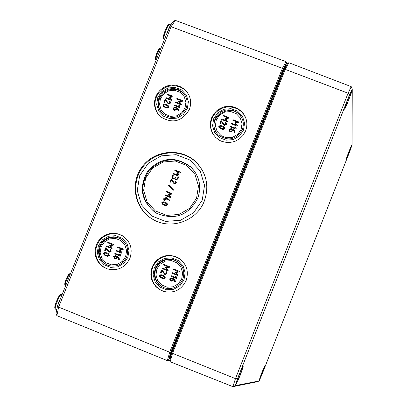 <?xml version="1.0" encoding="UTF-8"?>
<svg xmlns="http://www.w3.org/2000/svg" width="407" height="407" viewBox="0 0 407 407"><rect width="100%" height="100%" fill="white"/><g stroke="black" fill="none" stroke-linecap="round" stroke-linejoin="round"><path stroke-width="0.61" d="M57.591 305.825L56.024 313.37L56.853 315.659L58.633 307.112L171.103 26.709L175.29 20.35L173.092 21.51L169.393 27.127L57.591 305.825L58.633 307.112L169.699 352.218L167.343 360.633L56.853 315.659M165.425 106.929L163.695 105.912L163.421 105.143L164.687 104.782L167.445 105.84L168.132 106.939L166.865 107.295L165.425 106.929M168.06 106.42L166.214 105.26L164.769 104.889L163.497 105.25L163.578 105.784M168.59 106.054L168.798 107.275L167.191 108.059L165.267 107.626L163.059 106.151M162.831 104.914L163.263 106.369L165.186 107.519L167.114 107.952L168.722 107.168L168.315 105.723L166.371 104.563L164.438 104.126L162.831 104.914M171.535 99.776L169.861 97.39L172.726 96.734L172.95 96.215L167.501 94.103L167.089 94.287L167.262 94.694L171.601 96.347L169.027 97.07L170.416 99.298L166.081 97.649L165.7 98.148L171.149 100.259L171.535 99.776L171.637 100.183L171.225 100.366L165.735 98.194M170.416 99.298L169.098 97.41M171.464 96.378L167.15 94.653M172.995 96.281L172.802 96.846L169.938 97.497M176.312 108.354L175.956 109.244L174.715 109.793L173.789 109.351L173.591 108.343L174.832 107.789L176.312 108.354M176.282 108.42L174.908 107.896L173.667 108.45L173.733 109.29M178.169 108.939L178.78 110.77L178.144 111.106M178.057 110.897L178.668 110.963L178.332 109.213L176.842 107.875L175.061 107.194L173 108.114L173.331 109.804L174.481 110.383L176.546 109.468L176.892 108.603L177.732 109.447L178.057 110.897M177.661 109.33L176.892 108.603M176.964 108.71L176.618 109.575L174.552 110.49L173.331 109.804M181.257 104.182L181.339 104.568L180.927 104.747L175.422 102.569M175.544 102.615L180.856 104.64L181.242 104.156L179.563 101.765L182.433 101.114L182.657 100.595L177.198 98.479L176.786 98.662L176.959 99.069L181.303 100.722L178.729 101.45L180.123 103.683L175.778 102.025L175.366 102.208L175.615 102.727M180.118 103.678L178.856 101.872M181.171 100.753L176.842 99.018M182.702 100.666L182.504 101.226L179.64 101.877M106.049 255.275L104.731 254.568L104.05 253.444L105.321 253.093L108.069 254.197L108.755 255.321L107.489 255.667L106.049 255.275M107.061 253.612L105.423 253.139L104.151 253.49L104.833 254.614L105.876 255.209M103.459 253.21L104.09 254.884L105.81 255.871L107.733 256.334L109.346 255.555L108.72 253.882L107 252.889L105.072 252.421L103.459 253.21M107.397 253.057L108.822 253.927L109.447 255.601L107.835 256.379L105.611 255.789M113.568 244.454L113.492 245.075L110.618 245.701L112.286 248.143L111.9 248.626L106.537 246.489M106.502 246.469L111.798 248.58L112.184 248.092L110.516 245.655L113.39 245.024L113.467 244.404L108.17 242.297L107.758 242.48L107.901 242.882L112.261 244.617L109.687 245.319L111.07 247.598L106.736 245.874L106.324 246.057L106.603 246.52M112.246 244.617L107.957 242.908M116.931 256.848L116.57 257.743L115.329 258.287L114.713 258.038L114.209 256.802L115.456 256.257L116.931 256.848L115.552 256.303L114.311 256.848L114.754 258.058M117.659 256.451L119.048 257.784L119.419 259.259L118.92 259.722M118.671 259.447L119.282 259.518L118.946 257.743L117.557 256.405L115.685 255.657L113.624 256.568L114.459 258.628L115.095 258.883L117.16 257.982L117.511 257.107L118.351 257.972L118.671 259.447M117.603 257.158L117.262 258.023L115.191 258.928L114.596 258.689M123.26 249.003L123.179 249.618L120.304 250.249L121.973 252.691L121.586 253.179L116.219 251.033M116.183 251.017L121.49 253.134L121.876 252.645L120.207 250.203L123.082 249.572L123.163 248.952L117.852 246.84L117.44 247.024L117.587 247.425L121.958 249.165L119.373 249.873L120.762 252.152L116.422 250.422L116.01 250.605L116.285 251.063M121.942 249.165L117.638 247.446M161.93 277.574L160.597 276.857L159.905 275.727L161.187 275.376L163.97 276.49L164.667 277.625L163.385 277.971L161.93 277.574M163.014 275.931L161.269 275.412L159.987 275.763L160.679 276.897L161.686 277.472M159.31 275.488L159.956 277.177L161.691 278.174L163.634 278.642L165.262 277.864L164.626 276.175L162.886 275.173L160.933 274.7L159.31 275.488M163.365 275.381L164.703 276.211L165.344 277.9L163.716 278.678L161.411 278.057M169.5 266.697L169.388 267.302L166.488 267.933L168.183 270.39L167.791 270.879L162.408 268.737L167.715 270.838L168.101 270.355L166.412 267.892L169.561 267.058L169.419 266.656L164.031 264.509L163.614 264.692L163.756 265.094L168.172 266.85L165.573 267.557L166.977 269.851L162.597 268.106L162.179 268.289L162.439 268.747M168.152 266.855L163.868 265.15M172.929 279.171L172.568 280.077L171.316 280.621L170.686 280.372L170.182 279.126L171.433 278.576L172.929 279.171L171.51 278.612L170.258 279.161L170.706 280.377M173.682 278.79L175.041 280.113L175.422 281.598L174.908 282.056M174.695 281.797L175.31 281.868L174.964 280.077L173.575 278.739L171.662 277.976L169.587 278.887L170.431 280.962L171.077 281.222L173.163 280.316L173.514 279.436L174.364 280.306L174.695 281.797M173.585 279.477L173.24 280.352L171.154 281.257L170.431 280.962M179.299 271.291L179.187 271.901L176.287 272.527L177.981 274.99L177.594 275.478L172.227 273.341L177.518 275.442L177.91 274.954L176.216 272.492L179.37 271.657L179.228 271.25L173.825 269.103L173.407 269.281L173.55 269.688L177.976 271.449L175.371 272.156L176.78 274.45L172.39 272.705L171.973 272.888L172.227 273.341M177.961 271.449L173.575 269.699M164.367 204.563L163.075 203.882L162.408 202.793L163.65 202.447L166.26 203.449L167.018 204.599L165.776 204.94L164.367 204.563M166.656 203.754L163.726 202.513L162.485 202.859L162.866 203.724M161.833 202.569L162.454 204.187L164.138 205.143L166.02 205.586L167.592 204.823L166.977 203.2L165.293 202.243L163.4 201.801L161.833 202.569M167.053 203.266L167.669 204.889L166.097 205.652L164.214 205.209L162.454 204.187M171.973 193.513L171.815 194.078L169.012 194.704L170.65 197.064L170.274 197.532L164.937 195.411M165.008 195.436L170.197 197.466L170.574 196.993L168.936 194.632L171.739 194.007L171.917 193.462L166.626 191.382L166.295 191.911L170.635 193.62L168.122 194.312L169.48 196.515L165.242 194.861L164.835 195.034L165.089 195.508M170.569 193.63L166.321 191.931M175.91 181.12L176.414 182.972L174.394 183.862L173.835 183.471M173.596 183.196L174.323 183.786L176.338 182.896L175.87 181.074L175.361 181.181L175.763 182.672L174.552 183.206L171.668 179.512L171.042 179.497L170.182 182.158L170.691 182.036L171.408 180.24L173.596 183.196M171.474 180.337L170.767 182.112L170.202 182.178M171.668 179.512L174.272 183.033M180.494 172.207L180.321 172.761L177.518 173.382L179.156 175.738L178.78 176.211L173.428 174.074M173.519 174.115L178.709 176.129L179.085 175.656L177.447 173.306L180.25 172.68L180.438 172.146L175.137 170.07L174.73 170.243L174.903 170.645L179.146 172.288L176.628 172.985L177.991 175.183L173.748 173.54L173.346 173.713L173.596 174.196M179.06 172.309L174.812 170.604M221.372 128.297L219.541 127.182L219.337 126.496L220.619 126.134L223.407 127.203L224.104 128.317L222.827 128.668L221.372 128.297M224.084 127.89L222.136 126.608L220.675 126.236L219.393 126.592L219.419 127.03M224.664 127.6L224.756 128.643L223.133 129.431L221.189 128.988L218.854 127.325M218.742 126.267L219.063 127.61L221.133 128.892L223.077 129.329L224.7 128.541L224.399 127.213L222.319 125.916L220.365 125.473L218.742 126.267M227.564 121.205L227.177 121.693L221.662 119.546L227.126 121.591L227.544 121.408L225.814 118.696L228.709 118.045L228.943 117.537L223.418 115.39L223.005 115.573L223.184 115.985L227.569 117.654L224.969 118.376L226.384 120.625L221.998 118.956L221.586 119.139L221.662 119.546M226.358 120.614L225.03 118.696M227.432 117.684L223.031 115.893M228.988 117.628L228.759 118.147L225.885 118.798M232.366 129.752L232.01 130.647L230.764 131.196L229.787 130.708L229.619 129.731L230.871 129.177L232.366 129.752M232.341 129.818L230.922 129.278L229.675 129.833L229.69 130.576M234.457 130.718L234.808 132.478L234.193 132.473M234.142 132.316L234.758 132.377L234.412 130.622L232.901 129.268L231.1 128.581L229.024 129.507L229.294 131.13L230.525 131.792L232.606 130.876L232.957 130.001L233.806 130.851L234.142 132.316M233.923 131.074L232.957 130.001M233.002 130.098L232.656 130.973L230.576 131.888L229.126 130.886M237.378 125.636L236.991 126.119L231.415 123.876M231.573 123.972L236.945 126.017L237.332 125.534L235.628 123.123L238.527 122.471L238.761 121.963L233.226 119.811L232.809 119.994L232.992 120.401L237.383 122.075L234.783 122.802L236.202 125.051L231.807 123.377L231.39 123.56L231.624 124.074M236.172 125.041L234.834 123.107M237.245 122.105L232.88 120.401M238.807 122.059L238.573 122.573L235.699 123.219M234.859 126.938L235.277 128.124L230.627 126.348L230.209 126.531L230.387 126.943L235.76 128.988L236.152 128.526L235.455 126.918L234.859 126.938M236.152 128.526L235.455 126.918M236.202 128.622L235.811 129.09L230.281 126.938M226.292 123.128L226.414 124.476L224.333 125.397L221.26 121.678L224.277 125.295L226.358 124.374L225.916 122.568L225.346 122.619L225.763 124.15L224.516 124.705L221.291 120.731L220.874 120.915L219.953 123.606L220.523 123.525L221.26 121.678M221.311 121.779L220.579 123.621L219.958 123.616M225.692 123.397L225.381 122.924M175.707 176.974L175.076 177.727L173.865 178.261L173.041 177.9L172.766 176.831L173.168 175.336L172.654 175.453L172.192 176.607L172.66 178.393L173.636 178.836L175.015 178.709L175.936 179.731L177.956 178.846L178.414 177.691L178.246 177.289L177.839 177.467L177.381 178.622L176.17 179.156L175.651 177.951L175.707 176.974M175.875 177.096L175.875 178.973M178.414 177.411L178.027 178.927L176.012 179.813L175.417 179.411M175.051 178.81L173.708 178.917L172.553 178.297M173.224 175.397L172.995 177.859M169.19 185.475L173.484 189.835L169.103 185.388L168.63 185.531L168.696 185.857L173 190.232L173.474 190.089L173.407 189.764M173.484 189.835L173.545 190.161L172.98 190.211M169.343 199.822L165.695 197.049L165.293 197.227L164.601 198.962L163.334 198.799L164.372 199.542L164.311 200.524L164.947 199.766L166.214 199.929L165.176 199.186L165.715 197.833L168.986 200.336L169.444 200.188L169.343 199.822M169.419 199.893L169.521 200.254L168.961 200.315M169.042 200.386L165.715 197.833M165.797 197.904L165.267 199.221M166.188 199.623L166.29 199.995L165.888 200.173L164.947 199.766M165.023 199.837L164.794 200.412L164.245 200.493M164.357 199.572L163.436 199.176M175.432 276.348L175.844 277.554L171.199 275.702L170.782 275.885L170.935 276.292L176.328 278.444L176.719 277.971L176.022 276.333L175.432 276.348M176.099 276.373L176.719 277.971M176.791 278.012L176.399 278.48L171.037 276.338M166.438 271.728L167.018 273.692L164.932 274.603L166.936 273.657L166.453 271.759L165.929 271.866L166.341 273.418L165.089 273.967L162.032 270.024L161.462 270.085L160.506 272.487L160.663 272.899L161.101 272.726L161.844 270.864L164.881 274.583M161.905 270.945L161.182 272.761L160.704 272.914M162.113 270.065L165.074 273.962M119.419 254.034L119.826 255.235L115.232 253.403L114.815 253.581L114.993 253.999L120.299 256.115L120.691 255.647L120.009 254.019L119.419 254.034M120.106 254.065L120.691 255.647M120.787 255.693L120.396 256.161L115.039 254.019M109.051 252.33L111.019 251.373L110.541 249.496L110.022 249.598L110.429 251.139L109.157 251.679L106.176 247.777L105.611 247.843L104.655 250.229L104.813 250.636L105.24 250.463L105.983 248.611L108.908 252.264L111.019 251.373M106.064 248.718L105.347 250.508L104.884 250.666M106.278 247.827L109.198 251.694M110.643 249.542L111.121 251.424M178.79 105.555L179.197 106.731L174.598 104.975L174.186 105.159L174.364 105.566L179.675 107.596L180.062 107.127L179.375 105.535L178.79 105.555M179.446 105.642L180.062 107.127M180.138 107.239L179.746 107.702L174.247 105.52M170.167 101.521L170.457 103.134L168.391 104.05L165.339 100.356L168.315 103.943L170.38 103.027L169.897 101.175L169.378 101.282L169.79 102.798L168.549 103.353L165.374 99.415L164.962 99.598L164.046 102.284L164.601 102.188L165.339 100.356M165.415 100.463L164.682 102.294L164.082 102.33M241.122 129.406L242.028 123.56L240.288 117.933L236.253 113.65L230.728 111.554L224.801 112.047L219.653 115.039L216.29 119.933L215.379 125.768L217.104 131.385L221.123 135.679L226.648 137.795L232.585 137.307L237.749 134.31L241.122 129.406M196.581 198.138L198.479 186.009L194.928 174.323L186.65 165.41L175.295 161.014L163.121 161.996L152.513 168.152L145.569 178.256L143.646 190.328L147.136 201.994L155.362 210.948L166.712 215.405L178.938 214.464L189.606 208.303L196.581 198.138M181.71 278.856L182.641 272.939L180.922 267.216L176.903 262.825L171.383 260.633L165.451 261.07L160.287 264.046L156.904 268.976L155.973 274.878L157.677 280.596L161.681 284.997L167.201 287.2L173.143 286.777L178.322 283.796L181.71 278.856M125.656 256.527L126.592 250.646L124.913 244.968L120.945 240.613L115.486 238.446L109.615 238.889L104.487 241.855L101.124 246.754L100.178 252.62L101.847 258.292L105.8 262.652L111.259 264.835L117.14 264.402L122.283 261.436L125.656 256.527M185.007 108.008L185.923 102.198L184.218 96.617L180.24 92.369L174.776 90.293L168.905 90.792L163.792 93.773L160.444 98.642L159.524 104.436L161.213 110.012L165.181 114.27L170.645 116.361L176.526 115.868L181.649 112.887L185.007 108.008M200.895 167.862L196.571 162.729C182.107 148.285 156.222 150.035 143.488 166.198C130.444 182.112 134.366 207.707 151.643 218.651M202.218 200.224L204.543 185.333L200.178 170.991L190.013 160.058L176.078 154.675L161.141 155.886L148.138 163.436L139.621 175.824L137.256 190.634L141.529 204.945L151.618 215.934L165.542 221.413L180.55 220.263L193.651 212.703L202.218 200.224M204.314 201.043C197.029 220.808 171.352 230.143 153.368 219.658C134.839 209.742 129.37 183.537 142.191 166.743C154.655 149.69 181.395 147.4 196.24 162.24C206.664 173.463 209.356 186.396 204.314 201.043M194.526 171.21L191.193 167.455C176.419 156.532 162.393 157.54 149.11 170.472C139.153 186.096 141.046 200.005 154.792 212.189M197.69 198.458C188.166 215.781 174.374 220.67 156.319 213.131C141.143 201.653 138.314 187.581 147.822 170.925C161.106 157.066 175.432 155.733 190.812 166.931C199.501 175.961 201.791 186.472 197.69 198.458M286.538 62.846L286.019 61.655L282.402 68.315L169.699 352.218L170.767 352.213L283.135 69.124L286.538 62.846L286.935 64.693M283.135 69.124L282.402 68.315L171.103 26.709L169.393 27.127M129.96 258.221C125.056 267.831 117.44 271.367 107.102 268.834L103.261 266.961L99.974 264.235L97.421 260.795L95.742 256.842L95.035 252.599L95.335 248.295L96.622 244.175L98.83 240.461L101.831 237.362L105.464 235.053L109.524 233.659L113.782 233.257L118.01 233.872L121.968 235.47C130.281 240.98 132.941 248.56 129.96 258.221M189.377 109.473C182.005 121.708 172.339 124.099 160.389 116.646L157.585 113.507L155.611 109.788L154.574 105.703L154.523 101.47L155.464 97.329L157.346 93.503L160.068 90.206L163.472 87.612L167.379 85.872L171.566 85.078L175.814 85.272L179.884 86.447L183.547 88.543L186.604 91.438C190.802 96.891 191.728 102.905 189.377 109.473M186.126 280.596C181.257 290.201 173.626 293.768 163.232 291.3L159.295 289.418L155.917 286.655L153.291 283.16L151.567 279.141L150.839 274.822L151.145 270.452L152.467 266.27L154.736 262.52L157.819 259.407L161.543 257.112L165.7 255.764L170.045 255.443L174.344 256.161L178.347 257.885C186.487 263.502 189.077 271.072 186.126 280.596M245.604 130.912L243.04 135.394L239.321 139.006L234.747 141.453L229.685 142.542L227.091 142.547L222.054 141.473L219.709 140.42L215.593 137.378L212.927 134.025L211.141 130.138L210.327 125.936L210.536 121.647L211.752 117.516L213.904 113.772L216.88 110.623L220.502 108.242L224.583 106.766L228.887 106.278L233.175 106.802L237.205 108.313L240.756 110.724L243.63 113.909C247.135 119.21 247.792 124.878 245.604 130.912M245.899 118.335L243.849 114.504L241.193 111.513L237.927 109.183L234.213 107.636L230.245 106.939L226.206 107.133L222.298 108.201L218.717 110.094L215.634 112.714L213.197 115.944L211.533 119.612L210.719 123.545L210.795 127.554L211.762 131.43L213.568 134.997M243.498 130.108L244.587 123.082L242.496 116.331L237.647 111.182L231.008 108.664L223.896 109.259L217.704 112.856L213.665 118.732L212.571 125.738L214.642 132.489L219.47 137.642L226.109 140.186L233.242 139.601L239.448 136.004L243.498 130.108M242.486 119.419L240.863 116.483C230.886 101.374 206.166 117.954 216.427 132.85M242.282 129.645C235.912 139.906 227.828 141.611 218.015 134.753L215.908 132.051L214.499 128.927L213.868 125.554L214.051 122.125L215.033 118.819L216.768 115.822L219.149 113.304L222.054 111.396L225.315 110.205L228.759 109.804L232.199 110.205L235.434 111.401L238.288 113.309L240.613 115.837C243.503 120.131 244.063 124.735 242.282 129.645M179.95 258.933L174.745 256.446L170.467 255.728L166.137 256.049L162.001 257.392L158.292 259.676L155.22 262.769L152.961 266.509L151.643 270.67L151.338 275.025L152.065 279.329L153.785 283.328L156.395 286.808L159.758 289.56L164.057 291.554M184.02 279.762L185.134 272.649L183.069 265.776L178.241 260.5L171.606 257.87L164.489 258.399L158.287 261.971L154.222 267.887L153.103 274.979L155.148 281.848L159.956 287.133L166.59 289.784L173.723 289.275L179.95 285.694L184.02 279.762M177.676 261.716L173.631 259.854L170.202 259.31L166.743 259.595L163.441 260.683L160.485 262.52L158.038 265.003L156.232 267.994L155.174 271.321L154.925 274.801L155.489 278.246L156.848 281.451L158.918 284.244L161.589 286.467L164.85 288.044M182.804 279.273C178.841 287.067 172.644 289.921 164.219 287.841L161.086 286.304L158.404 284.071L156.324 281.262L154.96 278.037L154.385 274.583L154.64 271.082L155.703 267.735L157.514 264.733L159.976 262.235L162.948 260.388L166.27 259.295L169.744 259.01L173.189 259.559L176.409 260.902C183.064 265.41 185.195 271.535 182.804 279.273M188.695 94.597L186.961 92.084L184.076 89.321L180.632 87.276L176.811 86.055L172.797 85.709L168.793 86.264L164.998 87.683L161.599 89.906L158.771 92.811L156.644 96.255L155.337 100.076L154.909 104.07L155.382 108.048L156.731 111.808L158.893 115.161M187.296 108.679L188.395 101.699L186.35 94.994L181.568 89.891L175 87.398L167.954 88.004L161.813 91.585L157.794 97.426L156.685 104.385L158.71 111.086L163.477 116.199L170.04 118.717L177.106 118.122L183.267 114.54L187.296 108.679M185.521 96.189L184.178 94.307L181.72 92.018L178.79 90.364L175.539 89.443L172.156 89.301L168.813 89.942L165.7 91.336L162.988 93.407L160.816 96.037L159.31 99.084L158.552 102.386L158.577 105.759L159.391 109.02L160.943 111.991L163.156 114.515M186.091 108.216C180.108 118.116 172.298 120.014 162.658 113.919L160.434 111.381L158.872 108.394L158.053 105.118L158.028 101.725L158.796 98.408L160.307 95.345L162.49 92.704L165.217 90.624L168.345 89.225L171.703 88.578L175.107 88.721L178.368 89.647L181.319 91.305L183.786 93.605C187.23 98.011 187.998 102.879 186.091 108.216M123.143 236.182L118.539 234.203L114.331 233.593L110.088 233.989L106.044 235.378L102.432 237.678L99.44 240.766L97.242 244.459L95.96 248.565L95.66 252.849L96.367 257.076L98.036 261.014L100.58 264.438L103.851 267.155L107.774 269.052M127.879 257.397L129.009 250.33L126.984 243.508L122.222 238.278L115.659 235.678L108.608 236.213L102.452 239.774L98.413 245.655L97.278 252.701L99.277 259.513L104.024 264.759L110.582 267.379L117.648 266.86L123.825 263.293L127.879 257.397M121.098 239.102L117.531 237.632L114.164 237.164L110.775 237.5L107.55 238.619L104.665 240.461L102.274 242.928L100.514 245.879L99.476 249.155L99.222 252.579L99.766 255.962L101.073 259.117L103.078 261.869L105.667 264.072L108.705 265.603M126.679 256.914C122.69 264.703 116.514 267.536 108.145 265.415L105.082 263.894L102.467 261.686L100.437 258.923L99.11 255.749L98.55 252.35L98.799 248.901L99.832 245.599L101.597 242.628L103.999 240.14L106.899 238.278L110.144 237.149L113.558 236.808L116.946 237.276L120.126 238.527C126.908 242.948 129.09 249.074 126.679 256.914M179.146 334.503L178.973 334.946M277.294 87.21L277.121 87.642M169.826 360.154L168.544 360.134L170.767 352.213M168.544 360.134L167.343 360.633L169.724 360.663M286.019 61.655L175.29 20.35M284.3 69.556L285.236 69.378L288.838 62.714L287.698 63.283L284.3 69.556L171.932 352.686L169.699 360.607L170.162 361.772L232.875 386.65L257.285 381.761L259.122 380.962L235.277 385.622L237.561 378.596L349.496 94.831L352.253 89.062L352.06 144.907L349.878 151.211L261.66 375.279L259.122 380.962M237.561 378.596L235.475 378.637L232.875 386.65L235.277 385.622M349.496 94.831L348.082 93.218L235.475 378.637L172.532 353.362L285.236 69.378L348.082 93.218L351.231 86.645L352.253 89.062M170.162 361.772L172.532 353.362L171.932 352.686M288.838 62.714L351.231 86.645M349.008 151.277L348.021 153.826M349.964 93.981L345.635 105.24M348.713 96.973L346.708 102.188M262.464 371.087L261.269 374.109M241.427 369.312L236.874 380.789M240.171 372.222L237.953 377.808M282.692 73.611L276.821 87.978M168.661 86.299L167.806 88.049M163.746 91.621L164.23 88.095M173.484 348.774L173.336 348.718C171.52 353.378 170.533 356.532 170.38 358.185M179.156 334.045L173.336 348.718L172.466 348.377C170.075 354.589 169.114 358.007 169.582 358.638L170.248 358.653M286.106 65.044C285.617 64.484 284.147 67.201 281.7 73.179L282.046 73.362C284.137 68.213 285.526 65.532 286.202 65.329L286.167 65.313M170.04 358.44L169.582 358.638M170.279 358.547L170.004 358.43C169.638 357.656 170.584 354.349 172.833 348.514L282.046 73.362L282.55 73.55C284.269 69.276 285.556 66.646 286.411 65.659M281.7 73.179L172.466 348.377M168.635 25.122C167.638 22.634 161.421 39.337 163.797 38.105M60.551 295.075C59.595 292.592 52.854 309.127 55.276 308.018M65.634 285.77L65.461 285.699C64.016 285.455 69.088 272.929 70.294 273.753L70.431 273.809M69.322 274.516C68.778 271.764 62.988 286.08 65.293 284.478M160.612 48.174L159.727 48.245L158.913 48.998L156.629 53.617L155.403 58.15L155.454 59.402L156.115 60.16C154.685 59.961 159.407 47.385 160.612 48.174L160.907 48.28M159.671 48.967C159.086 46.195 153.663 60.643 155.927 58.944M61.538 294.414L60.317 294.622L59.259 295.782L56.405 301.429L54.838 306.634L54.787 308.16L55.52 309.178C53.729 308.872 60.048 293.381 61.538 294.414L62.083 294.632M60.76 297.924C58.384 302.61 57.092 306.379 56.883 309.228M169.587 24.43L168.666 24.501L167.837 25.224L165.064 30.637L163.38 36.371L163.309 38.222L164.067 39.255C162.301 39.016 168.096 23.458 169.587 24.43L170.864 24.898M170.518 25.422L166.066 35.419M261.787 372.787C258.277 382.397 258.562 382.366 262.642 372.69C266.153 363.085 265.868 363.12 261.787 372.787M265.049 365.323L264.224 368.05C262.067 373.931 260.394 377.945 259.213 380.092M238.919 375.305C234.605 387.342 235.053 387.296 240.262 375.157C244.587 363.12 244.139 363.171 238.919 375.305M348.224 98.199L345.334 106.141L344.653 109.239L346.667 105.225L351.129 93.468L351.841 90.298L351.124 91.458L348.224 98.199M348.85 151.674C345.116 161.854 345.121 162.525 348.875 153.683C352.604 143.518 352.599 142.847 348.85 151.674M243.167 365.873C243.59 366.676 236.64 384.203 235.78 384.498M351.623 145.309C350.951 147.929 349.394 152.142 346.952 157.941L345.935 159.992M351.694 90.456C352.106 91.265 345.406 108.679 344.556 109.005M196.571 162.729L196.24 162.24M191.193 167.455L190.812 166.931M243.849 114.504L243.63 113.909M240.863 116.483L240.613 115.837M178.734 258.16L178.347 257.885M163.68 291.432L163.232 291.3M176.831 261.197L176.409 260.902M164.708 287.993L164.219 287.841M186.961 92.084L186.604 91.438M184.178 94.307L183.786 93.605M122.482 235.795L121.968 235.47M107.677 269.022L107.102 268.834M120.691 238.873L120.126 238.527M108.633 265.583L108.145 265.415M286.523 65.446L286.202 65.329M65.461 285.699L64.805 284.905L64.794 283.593L66.193 278.983L68.544 274.557L69.388 273.809L70.294 273.753M55.52 309.178L56.787 309.696M164.067 39.255L164.464 39.408"/></g></svg>
